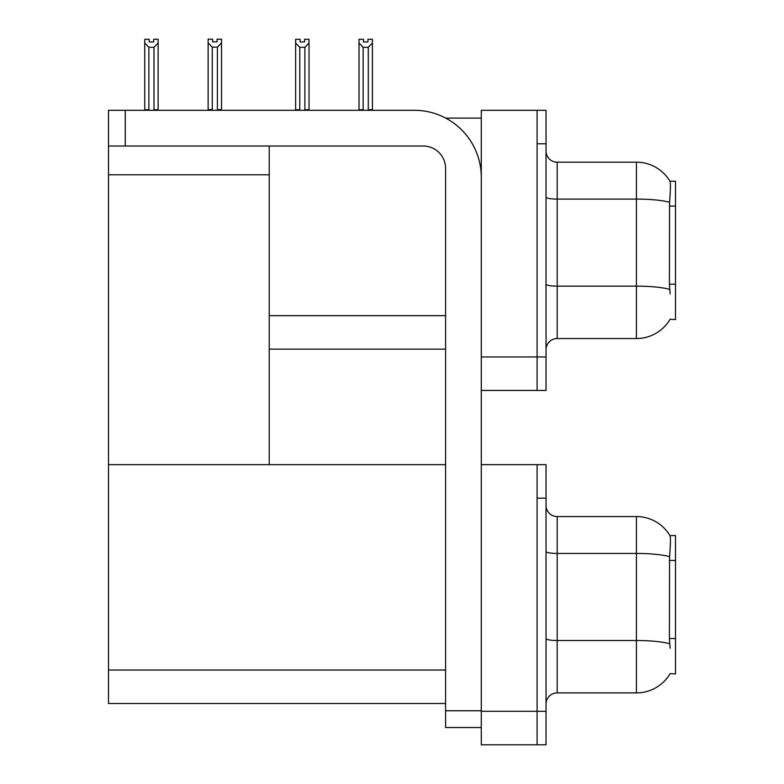 <?xml version="1.0" encoding="UTF-8"?>
<svg xmlns="http://www.w3.org/2000/svg" width="784" height="784" viewBox="0 0 784 784"><rect width="100%" height="100%" fill="white"/><g stroke="black" fill="none" stroke-linecap="round" stroke-linejoin="round"><path stroke-width="1.18" d="M445.714 118.11L481.288 118.11M445.577 315.658L269.226 315.658L269.226 146.01M537.089 464.657L537.089 744.8L546.027 744.8L546.027 464.657L481.288 464.657L481.288 110.299L537.089 110.299L537.089 390.442L481.288 390.442L481.288 356.955L537.089 356.955L537.089 390.442L546.027 390.442L546.027 356.955L537.089 356.955L537.089 143.776L546.027 143.776L546.027 356.955M269.226 349.145L445.577 349.145M670.124 293.892L669.409 284.2L669.565 202.282C670.536 190.14 670.683 183.152 670.006 181.31L675.494 181.173L675.494 319.568L670.124 319.235A39.063 39.063 0 0 1 636.422 338.541A39.063 39.063 0 0 0 669.928 319.568M108.506 174.803L269.226 174.803L269.226 464.657L108.506 464.657L108.506 110.299L125.254 110.299L125.254 146.01L423.252 146.01A22.324 22.324 0 0 1 445.577 168.335L445.577 710.755L481.288 710.755M481.288 390.442L481.288 744.8L537.089 744.8L537.089 498.144L546.027 498.144M445.577 703.503L108.506 703.503L108.506 464.657L445.577 464.657M670.124 648.26L669.409 638.558L669.565 556.64C670.536 544.498 670.683 537.51 670.006 535.668L675.494 535.531L675.494 673.926L670.124 673.593A39.063 39.063 0 0 1 636.422 692.899A39.063 39.063 0 0 0 669.928 673.926M546.027 349.703A11.162 11.162 0 0 1 557.179 338.541L636.422 338.541L636.422 162.19L557.179 162.19A11.162 11.162 0 0 1 546.027 151.038A11.162 11.162 0 0 0 557.179 162.19L557.179 338.541M670.006 181.31A39.063 39.063 0 0 0 636.422 162.19A39.063 39.063 0 0 1 670.006 181.31M537.089 110.299L546.027 110.299L546.027 143.776M546.027 704.061A11.162 11.162 0 0 1 557.179 692.899L636.422 692.899L636.422 516.558L557.179 516.558A11.162 11.162 0 0 1 546.027 505.396A11.162 11.162 0 0 0 557.179 516.558L557.179 692.899M670.006 535.668A39.063 39.063 0 0 0 636.422 516.558A39.063 39.063 0 0 1 670.006 535.668M368.833 110.299L368.284 109.74L368.284 47.285L363.159 47.285L359.023 43.022L359.023 39.308L363.492 39.308L363.492 41.964L367.951 41.964L363.492 41.964M367.951 41.964L367.951 39.308L372.42 39.308L372.42 43.022L368.284 47.285M368.284 109.74L372.42 109.74L372.42 110.299L372.42 43.022M363.159 47.285L363.159 109.74L362.61 110.299M363.159 109.74L359.023 109.74L359.023 110.299L359.023 43.022M304.564 41.964L300.096 41.964L304.564 41.964L304.564 39.308L309.023 39.308L309.023 43.022L304.888 47.285L299.762 47.285L299.762 109.74L295.627 109.74L295.627 110.299M299.762 47.285L295.627 43.022L295.627 39.308L300.096 39.308L300.096 41.964M299.762 109.74L299.214 110.299M295.627 43.022L295.627 109.74M309.023 43.022L309.023 109.74L304.888 109.74L304.888 47.285M305.437 110.299L304.888 109.74M309.023 109.74L309.023 110.299M217.393 47.167L212.258 47.167L208.132 42.914L208.132 39.2L212.591 39.2L212.591 41.846L217.06 41.846L217.06 39.2L221.519 39.2L221.519 42.914L217.393 47.167L217.393 109.623L221.519 109.623L221.519 110.299M221.519 109.623L221.519 42.914M212.258 47.167L212.258 109.623L208.132 109.623L208.132 110.299L208.132 42.914M212.258 109.623L211.611 110.299M217.06 41.846L212.591 41.846M153.664 41.964L149.195 41.964L153.664 41.964L153.664 39.308L158.123 39.308L158.123 109.74L153.997 109.74L153.997 47.285L148.862 47.285L148.862 109.74L148.313 110.299M149.195 41.964L149.195 39.308L144.736 39.308L144.736 110.299M158.123 43.022L153.997 47.285M148.862 47.285L144.736 43.022M148.862 109.74L144.736 109.74M158.123 109.74L158.123 110.299M481.288 727.503L445.577 727.503L445.577 710.755M481.288 177.262A66.963 66.963 0 0 0 414.324 110.299L125.254 110.299M125.254 146.01L108.506 146.01M675.494 206.074L669.409 206.074M675.494 284.2L669.409 284.2M481.288 711.313L546.027 711.313M108.506 670.026L445.577 670.026M675.494 560.433L669.409 560.433M675.494 638.558L669.409 638.558M669.565 202.282A39.063 6.782 180 0 0 636.422 199.087L557.179 199.087A11.162 1.94 0 0 1 546.027 197.147M669.683 289.365A39.063 6.782 180 0 0 636.422 286.14L557.179 286.14A11.162 1.94 0 0 1 546.027 284.2M669.565 556.64A39.063 6.782 180 0 0 636.422 553.445L557.179 553.445A11.162 1.94 0 0 1 546.027 551.515M669.683 643.733A39.063 6.782 180 0 0 636.422 640.508L557.179 640.508A11.162 1.94 0 0 1 546.027 638.568"/></g></svg>

